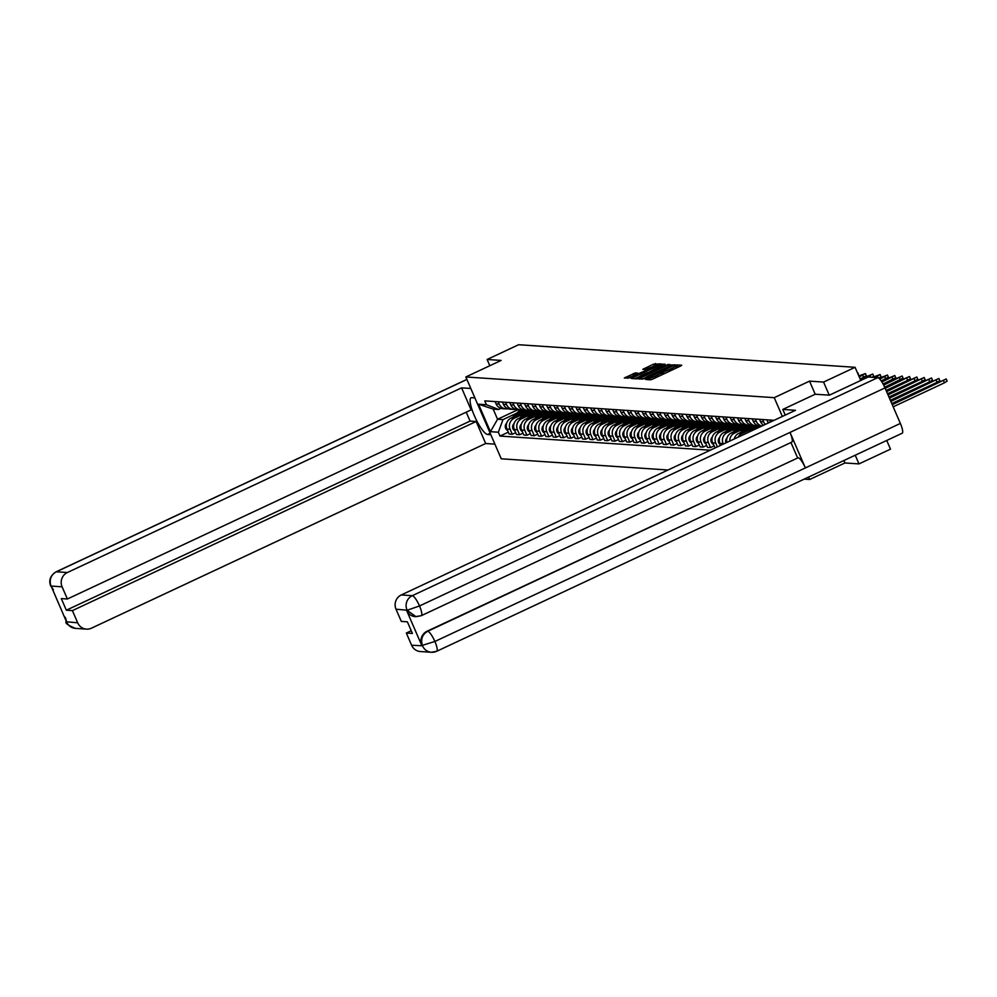 <?xml version="1.0" encoding="UTF-8"?>
<svg xmlns="http://www.w3.org/2000/svg" width="997" height="997" viewBox="0 0 997 997"><rect width="100%" height="100%" fill="white"/><g stroke="black" fill="none" stroke-linecap="round" stroke-linejoin="round"><path stroke-width="1.5" d="M646.517 378.935L645.757 379.471L650.667 379.807L652.686 379.109L680.652 365.999L681.749 365.238L676.838 364.914L675.293 365.974A5.646 0.698 -23.4 0 1 675.505 366.061A5.646 0.698 -23.4 0 1 671.804 368.404L669.473 369.501A5.646 0.698 -23.4 0 1 663.017 371.719L660.849 372.741A5.646 0.698 -23.4 0 1 661.048 372.828A5.646 0.698 -23.4 0 1 657.347 375.171L655.017 376.268A5.646 0.698 -23.4 0 1 648.561 378.499L646.517 378.935M679.244 366.659L675.966 367.12M666.295 372.728A5.646 0.698 -23.4 0 1 663.728 373.364L661.51 373.887M635.351 372.903L624.321 378.013L631.861 377.701L660.986 363.868L653.459 364.179L642.816 369.351L645.221 369.526L657.509 364.84L654.406 366.796L630.428 377.215L637.744 373.09L635.351 372.903L635.887 374.149M829.242 395.161L823.572 382.075L809.539 381.128L774.233 397.666L465.836 376.966L501.142 360.416L487.109 359.481L518.614 344.725L855.077 367.307L860.772 380.468M823.572 382.075L855.077 367.307M639.862 378.237L638.765 378.997L646.23 378.673L675.368 364.84L667.828 365.139L639.862 378.237L640.224 379.097M637.033 378.885L631.575 378.524L632.671 377.763L660.65 364.653L665.061 364.142L652.561 370.186L651.402 370.921L653.01 371.058L668.302 364.354L637.033 378.885M843.898 460.527L844.958 462.969L858.99 463.904L890.495 449.149L886.732 440.462M844.958 462.969L809.651 479.507L804.18 479.133M465.836 376.966L501.242 458.794L668.027 469.998M487.109 359.481L489.814 365.725M858.99 463.904L855.227 455.23M770.768 421.868L769.971 420.024M766.867 419.812L767.852 422.105A8.263 7.976 93.8 0 0 768.313 423.015M765.372 424.398A8.263 7.976 -86.2 0 1 763.615 421.818L762.63 419.538M759.515 419.326L760.512 421.606A8.263 7.976 93.8 0 0 763.577 425.233M761.92 426.018A8.263 7.976 -86.2 0 1 756.274 421.32L755.277 419.039M752.174 418.827L753.159 421.12A8.263 7.976 93.8 0 0 759.888 425.956L761.783 426.08M757.795 425.52A8.263 7.976 -86.2 0 1 748.921 420.834L747.937 418.553M744.834 418.341L745.818 420.622A8.263 7.976 93.8 0 0 752.548 425.457L755.651 425.669M750.442 425.021A8.263 7.976 -86.2 0 1 741.581 420.335L740.584 418.055M737.481 417.843L738.465 420.136A8.263 7.976 93.8 0 0 745.195 424.971L748.311 425.171M743.101 424.523A8.263 7.976 -86.2 0 1 734.228 419.849L733.244 417.556M730.14 417.357L731.125 419.637A8.263 7.976 93.8 0 0 737.855 424.473L740.958 424.685M735.761 424.037A8.263 7.976 -86.2 0 1 726.888 419.351L725.903 417.07M738.104 437.172A8.263 7.976 -86.2 0 1 741.818 433.62L751.788 428.947M722.788 416.858L723.785 419.139A8.263 7.976 93.8 0 0 730.514 423.987L733.618 424.186M754.966 425.794L738.715 433.408A8.263 7.976 93.8 0 0 734.228 438.992M728.408 423.538A8.263 7.976 -86.2 0 1 719.547 418.865L718.55 416.572M729.767 441.073A8.263 7.976 -86.2 0 1 734.477 433.122L744.447 428.461M715.447 416.36L716.432 418.653A8.263 7.976 93.8 0 0 723.161 423.488L726.277 423.7M747.625 425.308L731.374 432.922A8.263 7.976 93.8 0 0 726.875 442.431M721.068 423.052A8.263 7.976 -86.2 0 1 712.194 418.366L711.21 416.085M723.336 444.089L723.112 443.578A8.263 7.976 -86.2 0 1 727.137 432.636L737.095 427.962M708.107 415.874L709.091 418.154A8.263 7.976 93.8 0 0 715.821 422.99L718.924 423.202M740.273 424.809L724.021 432.424A8.263 7.976 93.8 0 0 719.996 443.366L720.819 445.273M713.727 422.554A8.263 7.976 -86.2 0 1 704.854 417.868L703.87 415.587M717.404 446.868L715.759 443.079A8.263 7.976 -86.2 0 1 719.784 432.137L729.754 427.464M700.754 415.375L701.751 417.668A8.263 7.976 93.8 0 0 708.481 422.504L711.584 422.716M732.932 424.311L716.681 431.925A8.263 7.976 93.8 0 0 712.656 442.867L715.223 447.89M706.375 422.067A8.263 7.976 -86.2 0 1 697.514 417.382L696.517 415.101M714.002 445.971L710.574 447.578L708.418 442.581A8.263 7.976 -86.2 0 1 712.444 431.651L722.414 426.978M693.413 414.889L694.398 417.17A8.263 7.976 93.8 0 0 701.128 422.005L704.243 422.217M725.592 423.825L709.328 431.439A8.263 7.976 93.8 0 0 705.303 442.381L707.471 447.366L710.574 447.578M699.034 421.569A8.263 7.976 -86.2 0 1 690.161 416.883L689.176 414.602M706.649 445.485L703.234 447.08L701.065 442.095A8.263 7.976 -86.2 0 1 705.091 431.153L715.061 426.479M686.073 414.391L687.058 416.684A8.263 7.976 93.8 0 0 693.787 421.519L696.891 421.719M718.239 423.326L701.988 430.941A8.263 7.976 93.8 0 0 697.962 441.883L700.118 446.88L703.234 447.08M691.681 421.07A8.263 7.976 -86.2 0 1 682.82 416.397L681.823 414.104M699.308 444.986L695.881 446.594L693.725 441.596A8.263 7.976 -86.2 0 1 697.75 430.654L707.72 425.993M678.72 413.905L679.705 416.185A8.263 7.976 93.8 0 0 686.434 421.021L689.55 421.233M710.898 422.84L694.647 430.455A8.263 7.976 93.8 0 0 690.622 441.397L692.778 446.382L695.881 446.594M684.341 420.584A8.263 7.976 -86.2 0 1 675.468 415.899L674.483 413.618M691.968 444.5L688.541 446.095L686.385 441.11A8.263 7.976 -86.2 0 1 690.41 430.168L700.368 425.495M671.38 413.406L672.364 415.687A8.263 7.976 93.8 0 0 679.094 420.535L682.197 420.734M703.558 422.342L687.294 429.956A8.263 7.976 93.8 0 0 683.269 440.898L685.438 445.896L688.541 446.095M677 420.086A8.263 7.976 -86.2 0 1 668.127 415.413L667.143 413.119M684.615 444.001L681.2 445.609L679.032 440.612A8.263 7.976 -86.2 0 1 683.057 429.67L693.027 425.009M664.027 412.908L665.024 415.201A8.263 7.976 93.8 0 0 671.754 420.036L674.857 420.248M696.205 421.856L679.954 429.47A8.263 7.976 93.8 0 0 675.929 440.4L678.085 445.397L681.2 445.609M669.648 419.6A8.263 7.976 -86.2 0 1 660.787 414.914L659.79 412.633M677.275 443.515L673.847 445.111L671.691 440.126A8.263 7.976 -86.2 0 1 675.717 429.184L685.687 424.51M656.687 412.422L657.671 414.702A8.263 7.976 93.8 0 0 664.401 419.538L667.516 419.749M688.865 421.357L672.614 428.972A8.263 7.976 93.8 0 0 668.588 439.914L670.744 444.899L673.847 445.111M662.307 419.101A8.263 7.976 -86.2 0 1 653.434 414.416L652.449 412.135M669.922 443.017L666.507 444.625L664.351 439.627A8.263 7.976 -86.2 0 1 668.376 428.685L678.334 424.012M649.346 411.923L650.331 414.216A8.263 7.976 93.8 0 0 657.06 419.052L660.164 419.263M681.512 420.859L665.261 428.473A8.263 7.976 93.8 0 0 661.235 439.415L663.404 444.413L666.507 444.625M654.967 418.615A8.263 7.976 -86.2 0 1 646.093 413.929L645.109 411.649M662.581 442.518L659.167 444.126L656.998 439.129A8.263 7.976 -86.2 0 1 661.023 428.199L670.993 423.526M641.993 411.437L642.99 413.718A8.263 7.976 93.8 0 0 649.72 418.553L652.823 418.765M674.171 420.373L657.92 427.987A8.263 7.976 93.8 0 0 653.895 438.929L656.051 443.914L659.167 444.126M647.614 418.117A8.263 7.976 -86.2 0 1 638.753 413.431L637.756 411.15M655.241 442.032L651.814 443.628L649.658 438.643A8.263 7.976 -86.2 0 1 653.683 427.701L663.653 423.027M634.653 410.938L635.637 413.232A8.263 7.976 93.8 0 0 642.367 418.067L645.483 418.266M666.831 419.874L650.567 427.489A8.263 7.976 93.8 0 0 646.542 438.431L648.711 443.428L651.814 443.628M640.273 417.618A8.263 7.976 -86.2 0 1 631.4 412.945L630.416 410.652M647.888 441.534L644.473 443.142L642.305 438.144A8.263 7.976 -86.2 0 1 646.33 427.202L656.3 422.541M627.3 410.452L628.297 412.733A8.263 7.976 93.8 0 0 635.027 417.569L638.13 417.78M659.478 419.388L643.227 427.003A8.263 7.976 93.8 0 0 639.202 437.945L641.358 442.93L644.473 443.142M632.921 417.132A8.263 7.976 -86.2 0 1 624.06 412.446L623.063 410.166M640.548 441.048L637.12 442.643L634.964 437.658A8.263 7.976 -86.2 0 1 638.99 426.716L648.96 422.043M619.96 409.954L620.944 412.235A8.263 7.976 93.8 0 0 627.674 417.082L630.789 417.282M652.138 418.89L635.887 426.504A8.263 7.976 93.8 0 0 631.861 437.446L634.017 442.444L637.12 442.643M625.58 416.634A8.263 7.976 -86.2 0 1 616.707 411.96L615.722 409.667M633.207 440.549L629.78 442.157L627.624 437.16A8.263 7.976 -86.2 0 1 631.649 426.218L641.607 421.557M612.619 409.455L613.604 411.749A8.263 7.976 93.8 0 0 620.333 416.584L623.437 416.796M644.797 418.404L628.534 426.018A8.263 7.976 93.8 0 0 624.508 436.948L626.677 441.945L629.78 442.157M618.24 416.148A8.263 7.976 -86.2 0 1 609.366 411.462L608.382 409.181M625.854 440.063L622.44 441.659L620.271 436.674A8.263 7.976 -86.2 0 1 624.296 425.731L634.266 421.058M605.266 408.969L606.263 411.25A8.263 7.976 93.8 0 0 612.993 416.085L616.096 416.297M637.444 417.905L621.193 425.52A8.263 7.976 93.8 0 0 617.168 436.462L619.324 441.447L622.44 441.659M610.887 415.649A8.263 7.976 -86.2 0 1 602.026 410.963L601.029 408.683M618.514 439.565L615.087 441.173L612.931 436.175A8.263 7.976 -86.2 0 1 616.956 425.233L626.926 420.56M597.926 408.471L598.91 410.764A8.263 7.976 93.8 0 0 605.64 415.599L608.756 415.811M630.104 417.407L613.853 425.021A8.263 7.976 93.8 0 0 609.828 435.963L611.984 440.961L615.087 441.173M603.546 415.163A8.263 7.976 -86.2 0 1 594.673 410.477L593.689 408.197M611.161 439.066L607.746 440.674L605.59 435.677A8.263 7.976 -86.2 0 1 609.616 424.747L619.573 420.073M590.585 407.985L591.57 410.266A8.263 7.976 93.8 0 0 598.3 415.101L601.403 415.313M622.751 416.92L606.5 424.535A8.263 7.976 93.8 0 0 602.475 435.477L604.643 440.462L607.746 440.674M596.206 414.665A8.263 7.976 -86.2 0 1 587.333 409.979L586.348 407.698M603.821 438.58L600.406 440.175L598.237 435.19A8.263 7.976 -86.2 0 1 602.263 424.248L612.233 419.575M583.233 407.486L584.23 409.779A8.263 7.976 93.8 0 0 590.959 414.615L594.062 414.814M615.411 416.422L599.16 424.037A8.263 7.976 93.8 0 0 595.134 434.979L597.29 439.976L600.406 440.175M588.853 414.166A8.263 7.976 -86.2 0 1 579.992 409.493L578.995 407.2M596.48 438.082L593.053 439.689L590.897 434.692A8.263 7.976 -86.2 0 1 594.922 423.75L604.892 419.089M575.892 407L576.877 409.281A8.263 7.976 93.8 0 0 583.606 414.116L586.722 414.328M608.07 415.936L591.807 423.551A8.263 7.976 93.8 0 0 587.781 434.493L589.95 439.478L593.053 439.689M581.513 413.68A8.263 7.976 -86.2 0 1 572.639 408.994L571.655 406.714M589.127 437.596L585.713 439.191L583.544 434.206A8.263 7.976 -86.2 0 1 587.569 423.264L597.539 418.59M568.539 406.502L569.536 408.782A8.263 7.976 93.8 0 0 576.266 413.63L579.369 413.83M600.717 415.437L584.466 423.052A8.263 7.976 93.8 0 0 580.441 433.994L582.597 438.992L585.713 439.191M574.16 413.182A8.263 7.976 -86.2 0 1 565.299 408.508L564.302 406.215M581.787 437.097L578.36 438.705L576.204 433.707A8.263 7.976 -86.2 0 1 580.229 422.765L590.199 418.104M561.199 406.003L562.183 408.296A8.263 7.976 93.8 0 0 568.913 413.132L572.029 413.344M593.377 414.951L577.126 422.566A8.263 7.976 93.8 0 0 573.101 433.496L575.257 438.493L578.36 438.705M566.819 412.696A8.263 7.976 -86.2 0 1 557.946 408.01L556.962 405.729M574.446 436.611L571.019 438.206L568.863 433.221A8.263 7.976 -86.2 0 1 572.889 422.279L582.846 417.606M553.858 405.517L554.843 407.798A8.263 7.976 93.8 0 0 561.573 412.633L564.676 412.845M586.037 414.453L569.773 422.067A8.263 7.976 93.8 0 0 565.748 433.01L567.916 437.995L571.019 438.206M559.479 412.197A8.263 7.976 -86.2 0 1 550.606 407.511L549.621 405.231M567.094 436.113L563.679 437.72L561.51 432.723A8.263 7.976 -86.2 0 1 565.536 421.781L575.506 417.107M546.506 405.019L547.503 407.312A8.263 7.976 93.8 0 0 554.232 412.147L557.335 412.359M578.684 413.954L562.433 421.569A8.263 7.976 93.8 0 0 558.407 432.511L560.563 437.509L563.679 437.72M552.126 411.711A8.263 7.976 -86.2 0 1 543.265 407.025L542.268 404.745M559.753 435.614L556.326 437.222L554.17 432.224A8.263 7.976 -86.2 0 1 558.195 421.295L568.165 416.621M539.165 404.533L540.15 406.813A8.263 7.976 93.8 0 0 546.879 411.649L549.995 411.861M571.343 413.468L555.092 421.083A8.263 7.976 93.8 0 0 551.067 432.025L553.223 437.01L556.326 437.222M544.786 411.213A8.263 7.976 -86.2 0 1 535.912 406.527L534.928 404.246M552.4 435.128L548.986 436.723L546.83 431.738A8.263 7.976 -86.2 0 1 550.855 420.796L560.812 416.123M531.825 404.034L532.809 406.327A8.263 7.976 93.8 0 0 539.539 411.163L542.642 411.362M563.99 412.97L547.739 420.584A8.263 7.976 93.8 0 0 543.714 431.527L545.882 436.524L548.986 436.723M537.433 410.714A8.263 7.976 -86.2 0 1 528.572 406.041L527.587 403.748M545.06 434.63L541.645 436.237L539.477 431.24A8.263 7.976 -86.2 0 1 543.502 420.298L553.472 415.637M524.472 403.548L525.469 405.829A8.263 7.976 93.8 0 0 532.199 410.664L535.302 410.876M556.65 412.484L540.399 420.098A8.263 7.976 93.8 0 0 536.374 431.04L538.53 436.025L541.645 436.237M530.092 410.228A8.263 7.976 -86.2 0 1 521.232 405.542L520.235 403.262M537.719 434.144L534.292 435.739L532.136 430.754A8.263 7.976 -86.2 0 1 536.162 419.812L546.132 415.138M517.131 403.05L518.116 405.33A8.263 7.976 93.8 0 0 524.846 410.178L527.961 410.378M549.31 411.985L533.046 419.6A8.263 7.976 93.8 0 0 529.021 430.542L531.189 435.539L534.292 435.739M522.752 409.73A8.263 7.976 -86.2 0 1 513.879 405.056L512.894 402.763M530.367 433.645L526.952 435.253L524.783 430.255A8.263 7.976 -86.2 0 1 528.809 419.313L538.779 414.652M509.779 402.551L510.776 404.844A8.263 7.976 93.8 0 0 517.505 409.68L520.608 409.892M541.957 411.499L525.706 419.114A8.263 7.976 93.8 0 0 521.68 430.043L523.836 435.041L526.952 435.253M515.399 409.244A8.263 7.976 -86.2 0 1 506.538 404.558L505.541 402.277M523.026 433.159L519.599 434.754L517.443 429.769A8.263 7.976 -86.2 0 1 521.468 418.827L531.438 414.154M502.438 402.065L503.423 404.346A8.263 7.976 93.8 0 0 510.152 409.181L513.268 409.393M534.616 411.001L518.365 418.615A8.263 7.976 93.8 0 0 514.34 429.557L516.496 434.542L519.599 434.754M508.059 408.745A8.263 7.976 -86.2 0 1 499.185 404.059L498.201 401.779M515.686 432.661L512.259 434.268L510.103 429.271A8.263 7.976 -86.2 0 1 514.128 418.329L524.086 413.655M495.098 401.567L496.082 403.86A8.263 7.976 93.8 0 0 502.812 408.695L505.915 408.907M527.263 410.502L511.012 418.117A8.263 7.976 93.8 0 0 506.987 429.059L509.155 434.056L512.259 434.268M500.98 408.346L498.587 409.468L493.166 409.106L497.565 419.251L502.974 419.612L498.338 432.224L500.008 436.075L710.313 450.195M498.338 432.224L490.437 431.689L478.535 404.196L486.436 404.72L498.587 409.468M774.108 420.31L484.779 400.881L486.436 404.72M774.233 397.666L782.358 416.447M808.592 477.077L809.651 479.507M809.539 381.128L815.21 394.239L782.795 409.431L795.506 410.278L401.28 594.947L412.272 595.695L877.746 377.651L868.163 377.003L829.379 395.173L815.247 394.226M517.942 409.705L497.565 419.251L490.437 431.689M502.974 419.612L516.745 413.169M508.333 432.162L500.008 436.075M493.166 409.106L478.535 404.196M661.098 375.159A5.646 0.698 -23.4 0 0 661.759 374.473L661.048 372.828M675.555 368.392A5.646 0.698 -23.4 0 0 676.215 367.694L675.505 366.061M645.67 377.489L641.981 379.221M645.882 378.312L671.941 365.749A5.646 0.698 -23.4 0 0 665.498 367.98L648.711 375.844A5.646 0.698 -23.4 0 0 645.009 378.187A5.646 0.698 -23.4 0 0 645.221 378.274L646.068 378.748M634.79 378.735L638.092 377.19M649.234 371.968L651.415 370.946L651.938 372.155M640.784 375.707L637.694 377.664L643.252 375.869L650.904 372.105L647.277 372.666L640.784 375.707M658.419 365.263L657.671 365.214M630.827 376.741L627.599 378.249M892.265 404.695L946.228 378.972L891.854 403.735M946.228 378.972L947.15 381.103L944.433 382.823L893.187 406.826M890.857 401.43L938.887 378.486L890.433 400.47M938.887 378.486L939.81 380.617L937.093 382.325L891.779 403.561M889.436 398.152L931.534 377.988L889.025 397.192M931.534 377.988L932.457 380.119L929.752 381.839L890.358 400.283M785.25 415.088L782.795 409.431M436.35 651.34A10.78 10.406 -86.2 0 1 431.377 652.275L420.385 651.539A10.78 10.406 -86.2 0 1 411.611 645.233L406.327 633.033L411.238 630.74M877.746 377.651A11.054 2.555 64.9 0 1 885 387.908L790.01 432.411A11.054 2.555 64.9 0 1 791.768 442.145L421.282 615.685A11.054 2.555 64.9 0 0 419.525 605.952L407.2 610.214L396.021 609.217A10.78 10.406 -86.2 0 1 401.28 594.947M415.662 616.657A10.78 10.406 -86.2 0 1 406.564 610.326L421.793 645.52A10.78 10.406 -86.2 0 1 427.04 631.251L798.161 457.748A11.054 2.555 64.9 0 1 805.377 467.929L900.366 423.426L885 387.908M900.366 423.426A11.054 2.555 64.9 0 1 902.16 433.234L436.686 651.29A11.054 2.555 64.9 0 0 434.891 641.47L421.793 645.52M427.04 631.251L427.676 631.288A11.054 2.555 64.9 0 1 434.891 641.47L805.377 467.929L790.01 432.411L419.525 605.952A11.054 2.555 64.9 0 0 412.272 595.695A10.78 10.406 93.8 0 0 407.013 609.965M406.327 633.033L412.409 633.444L407.374 621.829L401.305 621.418L396.021 609.217M797.525 457.698L790.957 442.518M798.161 457.748L427.676 631.288C422.292 634.416 420.547 639.164 422.429 645.558M474.896 397.89L471.693 397.678A20.214 4.686 -115.1 0 0 471.083 397.778A20.214 4.686 -115.1 0 0 474.884 416.908A20.214 4.686 -115.1 0 0 487.62 434.505L490.823 434.717M470.821 388.481L461.586 387.858L471.12 409.879L67.385 598.998L62.101 586.809L51.109 586.062L66.525 621.829M67.385 598.998L61.303 598.586L66.338 610.214L470.073 421.095L466.21 412.172M470.073 421.095L476.142 421.494L485.676 443.515L91.437 628.185A10.78 10.406 93.8 0 1 77.691 622.813L72.407 610.613L476.142 421.494M494.898 444.139L485.676 443.515M461.586 387.858L67.36 572.527A10.78 10.406 93.8 0 0 62.101 586.809M66.338 610.214L72.407 610.613M53.177 589.414L51.283 586.473M53.377 589.863L51.109 586.224M66.699 622.078A10.78 10.406 -86.2 0 0 75.473 628.384C67.983 625.306 64.88 623.075 66.138 621.717L77.691 622.813M888.028 394.887L924.194 377.502L887.604 393.927M924.194 377.502L925.116 379.633L922.399 381.34L888.938 397.018M886.607 391.622L916.854 377.003L886.183 390.65M916.854 377.003L917.763 379.134L915.059 380.854L887.529 393.74M885.186 388.344L909.501 376.517L884.775 387.384M909.501 376.517L910.423 378.636L907.719 380.356L886.109 390.475M883.691 385.116L902.16 376.019L883.192 384.181M902.16 376.019L903.083 378.15L884.688 387.21M756.922 425.644L751.763 430.779M755.128 425.632L748.323 432.386M881.921 382.013L894.808 375.52L881.348 381.116M757.882 425.545L753.371 430.019M759.34 425.893L756.81 428.411M894.808 375.52L895.73 377.651L883.105 384.019M749.582 425.158L743.538 431.153M747.787 425.146L740.11 432.76M734.378 438.443L734.291 438.53A4.499 4.337 93.8 0 0 733.717 439.228M879.778 379.084L887.467 375.034L878.98 378.299M750.542 425.058L745.158 430.392M752 425.407L748.585 428.785M887.467 375.034L888.389 377.165L881.236 380.954M742.229 424.66L736.197 430.654M740.435 424.647L732.77 432.262M727.037 437.945L726.95 438.032A4.499 4.337 93.8 0 0 725.891 442.892M874.855 377.452L880.127 374.536L872.687 377.302M743.189 424.56L737.817 429.894M744.647 424.909L741.245 428.286M880.127 374.536L881.049 376.667L878.806 378.162M734.889 424.174L728.844 430.168M733.094 424.149L725.417 431.763M719.684 437.459L719.61 437.533A4.499 4.337 93.8 0 0 720.607 444.787M863.402 378.885L872.774 374.049L861.246 378.735M735.848 424.061L730.465 429.408M737.306 424.423L733.892 427.8M872.774 374.049L873.696 376.181L872.213 377.277M727.548 423.675L721.504 429.67M725.754 423.663L718.077 431.277M712.344 436.96L712.257 437.047A4.499 4.337 93.8 0 0 713.266 444.288M859.227 376.903L865.433 373.551L858.816 375.944M728.508 423.575L723.124 428.909M729.966 423.924L726.551 427.302M865.433 373.551L866.356 375.682L860.835 378.71M720.195 423.189L714.164 429.171M718.401 423.164L710.724 430.779M704.991 436.474L704.916 436.549A4.499 4.337 93.8 0 0 705.926 443.79M721.155 423.077L715.784 428.423M722.613 423.426L719.211 426.816M858.093 373.065L858.666 375.595M712.855 422.691L706.811 428.685M711.06 422.678L703.384 430.293M697.651 435.976L697.564 436.063A4.499 4.337 93.8 0 0 698.573 443.304M713.815 422.591L708.431 427.925M715.273 422.94L711.858 426.317M705.515 422.192L699.47 428.187M703.72 422.18L696.043 429.794M690.31 435.49L690.223 435.564A4.499 4.337 93.8 0 0 691.233 442.805M706.474 422.092L701.09 427.426M707.92 422.441L704.518 425.831M698.162 421.706L692.117 427.701M696.367 421.694L688.69 429.308M682.957 434.991L682.883 435.078A4.499 4.337 93.8 0 0 683.892 442.319M699.121 421.606L693.738 426.94M700.579 421.955L697.177 425.333M690.821 421.208L684.777 427.202M689.027 421.195L681.35 428.81M675.617 434.493L675.53 434.58A4.499 4.337 93.8 0 0 676.539 441.821M691.781 421.108L686.397 426.442M693.239 421.457L689.824 424.834M683.468 420.722L677.437 426.716M681.674 420.697L674.009 428.311M668.277 434.007L668.189 434.081A4.499 4.337 93.8 0 0 669.199 441.335M684.428 420.609L679.057 425.956M685.886 420.971L682.484 424.348M676.128 420.223L670.084 426.218M674.333 420.211L666.657 427.825M660.924 433.508L660.849 433.595A4.499 4.337 93.8 0 0 661.846 440.836M677.088 420.123L671.704 425.457M678.546 420.472L675.131 423.85M668.788 419.737L662.743 425.719M666.993 419.712L659.316 427.327M653.583 433.022L653.496 433.097A4.499 4.337 93.8 0 0 654.506 440.338M669.747 419.625L664.363 424.971M671.193 419.974L667.791 423.364M661.435 419.238L655.403 425.233M659.64 419.226L651.963 426.841M646.23 432.524L646.156 432.611A4.499 4.337 93.8 0 0 647.165 439.851M662.394 419.139L657.023 424.473M663.852 419.488L660.45 422.865M654.094 418.74L648.05 424.734M652.3 418.728L644.623 426.342M638.89 432.037L638.803 432.112A4.499 4.337 93.8 0 0 639.812 439.353M655.054 418.64L649.67 423.974M656.512 418.989L653.097 422.379M646.754 418.254L640.71 424.248M644.959 418.242L637.282 425.856M631.55 431.539L631.462 431.626A4.499 4.337 93.8 0 0 632.472 438.867M647.701 418.154L642.33 423.488M649.159 418.503L645.757 421.881M639.401 417.755L633.357 423.75M637.606 417.743L629.93 425.358M624.197 431.04L624.122 431.128A4.499 4.337 93.8 0 0 625.131 438.368M640.361 417.656L634.977 422.99M641.819 418.005L638.404 421.382M632.061 417.269L626.016 423.264M630.266 417.245L622.589 424.859M616.856 430.554L616.769 430.629A4.499 4.337 93.8 0 0 617.779 437.882M633.02 417.157L627.636 422.504M634.478 417.519L631.064 420.896M624.708 416.771L618.676 422.765M622.913 416.758L615.249 424.373M609.516 430.056L609.429 430.143A4.499 4.337 93.8 0 0 610.438 437.384M625.667 416.671L620.296 422.005M627.125 417.02L623.723 420.398M617.367 416.285L611.323 422.267M615.573 416.26L607.896 423.875M602.163 429.57L602.088 429.645A4.499 4.337 93.8 0 0 603.085 436.898M618.327 416.173L612.943 421.519M619.785 416.522L616.37 419.911M610.027 415.786L603.983 421.781M608.232 415.774L600.555 423.389M594.823 429.071L594.735 429.159A4.499 4.337 93.8 0 0 595.745 436.399M610.987 415.687L605.603 421.021M612.432 416.036L609.03 419.413M602.674 415.288L596.642 421.282M600.879 415.275L593.203 422.89M587.47 428.585L587.395 428.66A4.499 4.337 93.8 0 0 588.404 435.901M603.634 415.188L598.25 420.522M605.092 415.537L601.69 418.927M595.334 414.802L589.289 420.796M593.539 414.789L585.862 422.404M580.129 428.087L580.042 428.174A4.499 4.337 93.8 0 0 581.052 435.415M596.293 414.702L590.909 420.036M597.751 415.051L594.337 418.428M587.993 414.303L581.949 420.298M586.199 414.291L578.522 421.905M572.789 427.588L572.702 427.676A4.499 4.337 93.8 0 0 573.711 434.916M588.94 414.204L583.569 419.538M590.398 414.553L586.996 417.93M580.64 413.817L574.596 419.812M578.846 413.792L571.169 421.407M565.436 427.102L565.361 427.177A4.499 4.337 93.8 0 0 566.371 434.43M581.6 413.705L576.216 419.052M583.058 414.067L579.643 417.444M573.3 413.319L567.256 419.313M571.505 413.306L563.828 420.921M558.096 426.604L558.008 426.691A4.499 4.337 93.8 0 0 559.018 433.932M574.26 413.219L568.876 418.553M575.718 413.568L572.303 416.945M565.947 412.833L559.915 418.815M564.152 412.808L556.488 420.422M550.755 426.118L550.668 426.193A4.499 4.337 93.8 0 0 551.677 433.446M566.907 412.721L561.535 418.067M568.365 413.07L564.963 416.459M558.607 412.334L552.562 418.329M556.812 412.322L549.135 419.936M543.402 425.619L543.328 425.707A4.499 4.337 93.8 0 0 544.325 432.947M559.566 412.235L554.182 417.569M561.024 412.584L557.61 415.961M551.266 411.836L545.222 417.83M549.472 411.823L541.795 419.438M536.062 425.133L535.975 425.208A4.499 4.337 93.8 0 0 536.984 432.449M552.226 411.736L546.842 417.07M553.671 412.085L550.269 415.475M543.913 411.35L537.882 417.344M542.119 411.337L534.442 418.952M528.709 424.635L528.634 424.722A4.499 4.337 93.8 0 0 529.644 431.963M544.873 411.25L539.489 416.584M546.331 411.599L542.929 414.976M536.573 410.851L530.529 416.846M534.778 410.839L527.101 418.453M521.369 424.136L521.281 424.224A4.499 4.337 93.8 0 0 522.291 431.464M537.533 410.752L532.149 416.085M538.991 411.1L535.576 414.478M529.233 410.365L523.188 416.36M527.438 410.34L519.761 417.955M514.028 423.65L513.941 423.725A4.499 4.337 93.8 0 0 514.951 430.978M530.18 410.253L524.808 415.599M531.638 410.614L528.236 413.992M521.88 409.867L515.835 415.861M520.085 409.854L512.408 417.469M506.675 423.152L506.601 423.239A4.499 4.337 93.8 0 0 507.61 430.48M522.839 409.767L517.455 415.101M524.297 410.116L520.883 413.493M514.34 429.557L517.443 429.769M521.68 430.043L524.783 430.255M529.021 430.542L532.136 430.754M536.374 431.04L539.477 431.24M543.714 431.527L546.83 431.738M551.067 432.025L554.17 432.224M558.407 432.511L561.51 432.723M565.748 433.01L568.863 433.221M573.101 433.496L576.204 433.707M580.441 433.994L583.544 434.206M587.781 434.493L590.897 434.692M595.134 434.979L598.237 435.19M602.475 435.477L605.59 435.677M609.828 435.963L612.931 436.175M617.168 436.462L620.271 436.674M624.508 436.948L627.624 437.16M631.861 437.446L634.964 437.658M639.202 437.945L642.305 438.144M646.542 438.431L649.658 438.643M653.895 438.929L656.998 439.129M661.235 439.415L664.351 439.627M668.588 439.914L671.691 440.126M675.929 440.4L679.032 440.612M683.269 440.898L686.385 441.11M690.622 441.397L693.725 441.596M697.962 441.883L701.065 442.095M705.303 442.381L708.418 442.581M712.656 442.867L715.759 443.079M719.996 443.366L723.112 443.578M506.987 429.059L510.103 429.271M511.012 418.117L514.128 418.329M518.365 418.615L521.468 418.827M503.423 404.346L506.538 404.558M525.706 419.114L528.809 419.313M510.776 404.844L513.879 405.056M533.046 419.6L536.162 419.812M518.116 405.33L521.232 405.542M540.399 420.098L543.502 420.298M525.469 405.829L528.572 406.041M547.739 420.584L550.855 420.796M532.809 406.327L535.912 406.527M555.092 421.083L558.195 421.295M540.15 406.813L543.265 407.025M562.433 421.569L565.536 421.781M547.503 407.312L550.606 407.511M569.773 422.067L572.889 422.279M554.843 407.798L557.946 408.01M577.126 422.566L580.229 422.765M562.183 408.296L565.299 408.508M584.466 423.052L587.569 423.264M569.536 408.782L572.639 408.994M591.807 423.551L594.922 423.75M576.877 409.281L579.992 409.493M599.16 424.037L602.263 424.248M584.23 409.779L587.333 409.979M606.5 424.535L609.616 424.747M591.57 410.266L594.673 410.477M613.853 425.021L616.956 425.233M598.91 410.764L602.026 410.963M621.193 425.52L624.296 425.731M606.263 411.25L609.366 411.462M628.534 426.018L631.649 426.218M613.604 411.749L616.707 411.96M635.887 426.504L638.99 426.716M620.944 412.235L624.06 412.446M643.227 427.003L646.33 427.202M628.297 412.733L631.4 412.945M650.567 427.489L653.683 427.701M635.637 413.232L638.753 413.431M657.92 427.987L661.023 428.199M642.99 413.718L646.093 413.929M665.261 428.473L668.376 428.685M650.331 414.216L653.434 414.416M672.614 428.972L675.717 429.184M657.671 414.702L660.787 414.914M679.954 429.47L683.057 429.67M665.024 415.201L668.127 415.413M687.294 429.956L690.41 430.168M672.364 415.687L675.468 415.899M694.647 430.455L697.75 430.654M679.705 416.185L682.82 416.397M701.988 430.941L705.091 431.153M687.058 416.684L690.161 416.883M709.328 431.439L712.444 431.651M694.398 417.17L697.514 417.382M716.681 431.925L719.784 432.137M701.751 417.668L704.854 417.868M724.021 432.424L727.137 432.636M709.091 418.154L712.194 418.366M731.374 432.922L734.477 433.122M716.432 418.653L719.547 418.865M738.715 433.408L741.818 433.62M723.785 419.139L726.888 419.351M731.125 419.637L734.228 419.849M738.465 420.136L741.581 420.335M745.818 420.622L748.921 420.834M753.159 421.12L756.274 421.32M760.512 421.606L763.615 421.818M767.852 422.105L769.971 422.242M496.082 403.86L499.185 404.059M863.265 379.296L860.174 379.084M649.084 379.695L648.561 378.499M655.652 377.713L655.017 376.268M657.983 376.629L657.347 375.171M663.092 373.314L662.382 371.682M663.728 373.364L663.017 371.719M670.096 370.946L669.473 369.501M672.427 369.85L671.804 368.404M677.549 366.547L676.838 364.914M648.449 379.658L647.925 378.449M668.501 366.697L667.828 365.139M670.532 366.011L669.847 364.441M645.52 378.985L645.221 378.274M633.045 378.623L632.671 377.763M661.273 366.111L660.65 364.653M663.204 365.201L662.656 363.955M651.976 372.13L651.465 370.946M644.349 369.476L643.975 368.616M654.119 365.7L653.459 364.179M656.126 364.989L655.478 363.481M625.854 378.137L625.48 377.277M633.955 375.046L633.332 373.601M944.433 382.823L943.523 380.692M937.093 382.325L936.171 380.193M929.752 381.839L928.83 379.707M406.564 610.326L407.187 610.201M411.611 645.233L422.591 645.794M436.686 651.29L431.377 652.275A10.78 10.406 -86.2 0 1 422.603 645.969M420.946 615.747L415.973 616.682L407.2 610.376M466.92 379.471L56.355 571.792L67.36 572.527M490.212 433.296L487.62 434.505M50.747 586.136C48.492 580.441 50.249 575.68 56.031 571.854A11.054 2.555 64.9 0 1 56.355 571.792A10.78 10.406 93.8 0 0 51.109 586.062M65.652 618.24L66.512 621.667M922.399 381.34L921.477 379.209M915.059 380.854L914.137 378.723M907.719 380.356L906.796 378.224M900.366 379.857L899.444 377.738M893.025 379.371L892.103 377.24M885.672 378.872L884.763 376.741M878.045 377.713L877.41 376.255M870.68 377.165L870.069 375.757M863.639 377.402L862.717 375.271M859.987 378.648L864.063 378.922M645.383 379.034L645.009 378.187M638.092 378.598L637.694 377.664M630.827 378.137L630.428 377.215M657.808 365.55L657.509 364.84M415.338 616.632L421.282 615.685M56.031 571.854L466.883 379.396M75.473 628.384L86.465 629.119M66.138 621.717L65.216 617.218"/></g></svg>
